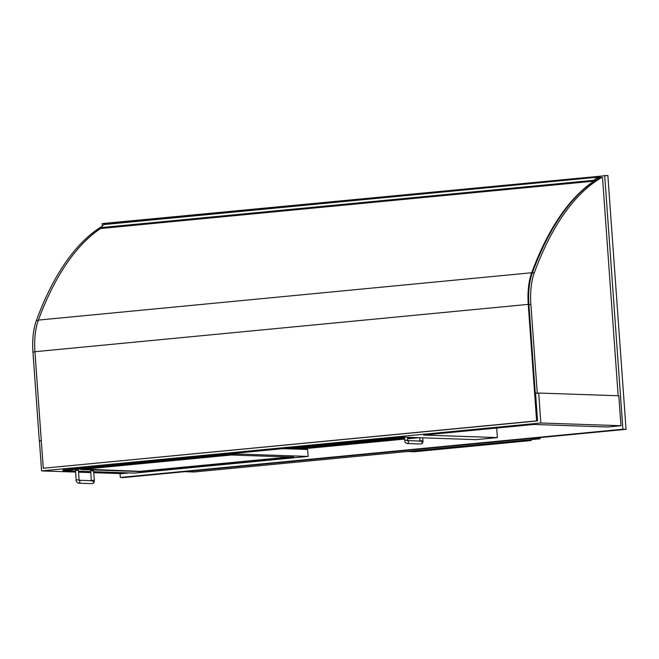 <?xml version="1.0" encoding="UTF-8"?>
<svg xmlns="http://www.w3.org/2000/svg" width="659" height="659" viewBox="0 0 659 659"><rect width="100%" height="100%" fill="white"/><g stroke="black" fill="none" stroke-linecap="round" stroke-linejoin="round"><path stroke-width="0.99" d="M120.053 473.59L120.325 477.454L123.497 477.561L626.05 429.33L607.853 175.467L102.129 223.59L102.302 225.971M626.05 429.33L622.879 429.223L604.682 175.36M120.325 477.454L622.879 429.223M530.882 438.466L540.116 438.779L194.1 471.992L184.866 471.671M540.116 438.779L540.034 437.584M63.025 469.925L402.114 437.123L475.971 439.644L497.388 437.592L496.705 428.045M497.388 437.592L423.539 435.072L533.93 424.47L607.787 426.991L620.967 425.73L618.817 395.779L538.7 393.044L540.85 422.996L41.591 470.913L39.449 440.962L41.311 440.78M620.967 425.73L540.85 422.996M535.578 393.341L538.7 393.044M41.591 470.913L75.596 472.075M78.545 472.174L90.827 472.594M93.776 472.692L121.709 473.648L129.296 472.915M236.672 453.005L236.746 453.993L63.075 470.658L63.009 469.669M93.702 471.704L134.469 473.096L308.14 456.423L236.746 453.993M308.14 456.423L307.638 449.487L282.324 448.622M84.27 469.117L144.066 471.49L144.024 470.946L291.08 456.827M293.659 456.918L144.066 471.49M293.675 457.132L231.325 455.007L80.851 469.472M141.627 471.622L80.859 469.554M63.075 470.658L75.521 471.086M78.47 471.185L90.753 471.605M283.139 448.54L299.985 449.117L404.708 439.067M407.624 438.787L418.959 437.7M294.919 447.412L301.493 447.634L301.534 448.186L290.718 447.815M413.72 437.518L407.575 438.111M404.659 438.392L303.972 448.054L303.939 447.502L404.618 437.84M301.534 448.186L303.972 448.054M90.851 471.004L93.636 470.773L94.319 480.271C94.542 482.133 93.817 483.253 92.145 483.64A1.466 1.326 92 0 0 92.244 480.708A1.466 1.326 92 0 0 92.087 480.716M75.62 470.485L78.405 470.254L79.088 479.752L76.156 479.958C75.801 481.161 76.584 482.231 78.495 483.179L92.145 483.64M40.108 440.896L39.309 440.871L32.95 352.104A45.1 19.391 -95.5 0 1 36.377 320.562A374.749 161.125 -95.5 0 1 101.865 226.416M100.53 228.368A374.749 161.125 84.5 0 0 61.921 270.857M39.309 440.871L41.303 440.682M34.663 344.163A45.1 19.391 84.5 0 0 34.927 351.914L41.286 440.682M600.11 177.543A1.104 0.47 84.5 0 0 600.019 177.526A1.104 0.47 84.5 0 0 599.929 177.559A374.749 161.125 84.5 0 0 532.34 272.958A45.1 19.391 84.5 0 0 528.905 304.507L535.273 393.266L536.064 393.291M538.041 393.102L537.25 393.077L530.882 304.318A45.1 19.391 -95.5 0 1 534.317 272.768A374.749 161.125 -95.5 0 1 601.906 177.37A1.104 0.47 -95.5 0 1 601.996 177.337A1.104 0.47 -95.5 0 1 602.581 178.449L618.158 395.754M537.25 393.077L535.273 393.266M407.468 451.514L414.256 451.744L531.236 440.517L524.457 440.286M531.179 439.635L531.236 440.517M141.586 471.078L144.024 470.946M301.493 447.634L303.939 447.502M407.534 437.56L409.486 437.378M597.219 178.441L598.224 178.573M600.192 177.51L600.176 177.337A5.025 2.158 84.5 0 0 599.377 177.082A5.025 2.158 84.5 0 0 598.117 178.358M597.359 179.108L597.268 177.049L593.99 180.286L593.891 181.233L596.823 179.446M104.023 224.389L100.67 227.635L100.555 228.525L593.874 181.159M103.652 224.595L596.98 177.246M596.074 179.693L596.164 179.685A374.749 161.125 84.5 0 0 531.706 272.752A45.1 19.391 84.5 0 0 528.254 304.367L536.599 420.887L537.555 420.92L535.569 393.275M537.555 420.92L43.28 468.236L34.927 351.717A45.1 19.391 -95.5 0 1 38.379 320.101A374.749 161.125 -95.5 0 1 100.555 228.525M43.28 468.236L536.599 420.887M91.535 480.502L94.319 480.271M79.237 480.452A1.466 1.326 92 0 1 78.495 483.179M420.17 440.871L422.954 440.64L422.749 437.831M420.722 441.085A1.466 1.326 92 0 1 422.147 442.584A1.466 1.326 92 0 1 420.78 444.009C422.452 443.622 423.177 442.502 422.954 440.64M407.872 440.822A1.466 1.326 92 0 1 407.13 443.54L420.78 444.009M407.229 440.607L407.921 440.912L407.723 440.121L404.799 440.327C404.437 441.53 405.219 442.601 407.13 443.54M36.377 320.562L38.28 320.381M32.95 352.104L34.927 351.914M599.929 177.559L601.906 177.37M534.317 272.768L532.34 272.958M530.882 304.318L528.905 304.507M103.941 224.398L597.268 177.049M100.67 227.635L593.99 180.286M34.927 351.717L528.254 304.367M38.379 320.101L531.706 272.752M91.337 481.161L90.711 470.987M79.171 480.263L92.244 480.708M78.594 480.246L79.286 480.543L79.088 479.752M75.48 470.468L76.156 479.958M419.972 441.53L419.799 437.724M407.806 440.632L420.879 441.077M404.568 437.205L404.799 440.327M407.517 437.312L407.723 440.121M601.996 177.337L600.019 177.526M597.474 177.263L599.377 177.082M103.982 224.381L597.301 177.032"/></g></svg>

